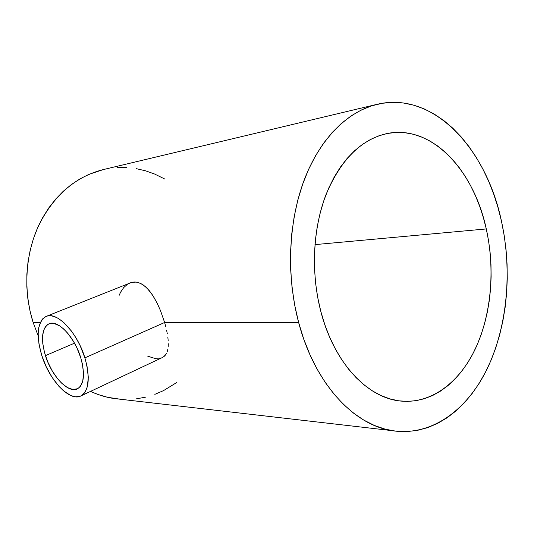 <?xml version="1.0" encoding="UTF-8"?>
<svg xmlns="http://www.w3.org/2000/svg" width="534" height="534" viewBox="0 0 534 534"><rect width="100%" height="100%" fill="white"/><g stroke="black" fill="none" stroke-linecap="round" stroke-linejoin="round"><path stroke-width="0.8" d="M80.714 357.606C85.266 374.18 84.138 384.607 77.33 388.879C68.192 393.658 51.598 375.909 45.437 355.637L74.506 343.175L45.437 355.637C40.611 338.85 41.806 328.23 49.015 323.778C57.779 319.392 74.54 336.854 80.714 357.606L82.436 364.241L83.518 373.473L82.75 381.129L80.247 386.536L77.73 388.679L72.964 389.533L67.397 387.577L61.497 383.038L57.625 378.78L52.252 370.943L47.76 361.939L44.502 352.48L42.747 343.322L42.653 335.192L44.249 328.777L46.218 325.74L47.446 324.645L50.356 323.37L53.774 323.377L59.574 325.8L63.666 328.971L67.745 333.249L73.478 341.393L76.809 347.647L80.714 357.606M130.016 282.907L133.941 282.012L136.217 282.086L140.742 283.467L145.221 286.458L149.487 290.883L153.518 296.597L157.23 303.325L160.547 310.748L164.626 322.496L84.899 357.847C90.426 378.065 89.051 390.781 80.781 395.988C69.56 401.888 49.288 380.141 41.759 355.43C35.831 334.878 37.3 321.868 46.171 316.402C56.838 311.088 77.357 332.415 84.899 357.847L164.626 322.496L160.547 310.748L157.23 303.325L152.544 295.075L147.377 288.5L143.005 284.769L138.486 282.573L136.217 282.086L131.724 282.353L46.184 316.395M486.28 228.932C495.305 269.697 491.307 315.08 475.08 349.383C458.753 383.439 430.117 404.732 399.212 400.88C366.738 397.216 333.757 362.079 320.8 311.362C310.748 272.761 312.897 228.238 326.181 194.182C341.039 159.319 361.478 139.074 387.51 133.44C431.706 124.576 473.845 170.306 486.28 228.932L314.967 244.619L486.28 228.932L483.33 217.451L479.712 206.344L475.447 195.691L470.554 185.578L465.067 176.1L459.026 167.342L452.458 159.379L445.409 152.297L437.94 146.183L430.09 141.096L421.933 137.118L413.523 134.314L404.946 132.732L396.268 132.425L387.584 133.427L378.973 135.763L370.529 139.441L362.346 144.46L354.516 150.795L347.14 158.411L340.312 167.249L334.117 177.228L328.644 188.262L323.964 200.223L320.16 212.986L317.269 226.409L315.347 240.333L314.426 254.584L314.519 268.989L315.627 283.374L317.73 297.558L320.8 311.362L324.799 324.625L329.658 337.188L335.325 348.902L341.707 359.649L348.715 369.321L356.271 377.812L364.268 385.061L372.612 391.015L381.203 395.634L389.94 398.898L398.738 400.814L407.495 401.394L416.126 400.667L424.563 398.671L432.72 395.46L440.537 391.088L447.946 385.628L454.901 379.153L461.343 371.744L467.23 363.474L472.537 354.429L477.216 344.697L481.254 334.364L484.618 323.524L487.302 312.257L489.284 300.649L490.566 288.801L491.126 276.792L490.98 264.71L490.119 252.649L488.55 240.694L486.28 228.932M119.169 295.302L120.564 292.231L123.708 287.579L127.492 284.228L129.575 283.093M377.538 104.21C433.641 91.007 486.461 148.913 501.506 221.35C512.4 271.412 507.327 326.942 487.081 368.994C466.716 410.699 430.784 436.879 391.816 430.611C353.428 424.83 314.419 382.971 298.613 322.416L164.626 322.496L298.613 322.416C286.177 275.631 288.48 221.45 304.273 179.798C320.206 138.193 348.148 111.059 377.538 104.21L103.382 169.565C75.741 176.547 54.281 194.95 39.009 224.767C25.285 253.83 23.002 290.616 33.168 322.569L40.284 322.569L33.168 322.569L38.154 335.706L33.168 322.569L29.991 310.828L27.861 298.76L26.813 286.518L26.86 274.236L27.995 262.06L30.198 250.152L33.448 238.638L37.687 227.658L42.86 217.325L48.894 207.766L55.716 199.062L63.219 191.312L71.329 184.577L79.933 178.917L88.931 174.364L103.396 169.558M120.437 399.245L107.528 397.283L97.976 394.466L90.52 391.402C97.989 394.846 105.619 397.189 113.388 398.431L391.816 430.611M160.847 358.114L154.299 358.261L147.738 356.171M162.61 357.413L164.145 356.385L162.61 357.413M165.447 355.03L164.145 356.385L166.495 353.361L165.447 355.03M167.302 351.392L167.876 349.109L167.302 351.392M168.203 346.553L168.31 343.742L168.203 346.553M168.19 340.659L167.856 337.341L168.19 340.659M167.322 333.857L166.601 330.199L167.322 333.857M165.694 326.374L164.626 322.496L165.694 326.374M176.887 382.424L163.578 390.588L154.833 394.359M145.742 397.129L136.377 398.838M117.286 167.549L126.858 167.549M136.33 168.657L145.622 170.84L154.646 174.044L164.659 178.97M298.613 322.416L294.715 305.221L292.045 287.526L290.656 269.57L290.556 251.587L291.751 233.805L294.214 216.457L297.899 199.769L302.758 183.943L308.699 169.165L315.634 155.601L323.457 143.392L332.055 132.652L341.306 123.474L351.085 115.918L361.278 110.024L371.751 105.805L382.384 103.256L393.077 102.348L403.704 103.042L414.184 105.285L424.403 108.996L434.296 114.109L443.774 120.53L452.772 128.173L461.222 136.938L469.086 146.73L476.301 157.443L482.836 168.984L488.65 181.246L493.716 194.129L498.008 207.526L501.506 221.35L504.189 235.487L506.052 249.845L507.08 264.323L507.267 278.821L506.612 293.239L505.117 307.484L502.788 321.448L499.624 335.038L495.645 348.148L490.866 360.677L485.313 372.518L479.005 383.572L471.976 393.732L464.266 402.903L455.916 410.973L446.991 417.848L437.54 423.435L427.641 427.647L417.368 430.391L406.808 431.599L396.061 431.212L385.228 429.182L374.414 425.471L363.754 420.078L353.354 413.002L343.355 404.278L333.877 393.965L325.052 382.15L316.996 368.941L309.84 354.469L303.679 338.903L298.613 322.416M41.759 355.43L46.258 366.831L52.118 377.398L58.894 386.296L63.666 390.941L70.788 395.52L75.261 396.789L79.299 396.535L81.115 395.821L84.212 393.258L85.473 391.415L87.329 386.689L88.304 377.331L87.002 365.997L84.899 357.847L80.1 345.578L75.995 337.888L71.376 330.973L63.92 322.663L58.894 318.811L56.45 317.45L51.805 315.908L47.633 315.954L45.777 316.569L42.607 318.925L41.318 320.634L38.735 327.649L38.148 333.657L38.975 344.076L41.759 355.43M386.316 133.687L387.51 133.44M162.283 357.58L80.794 395.981"/></g></svg>
